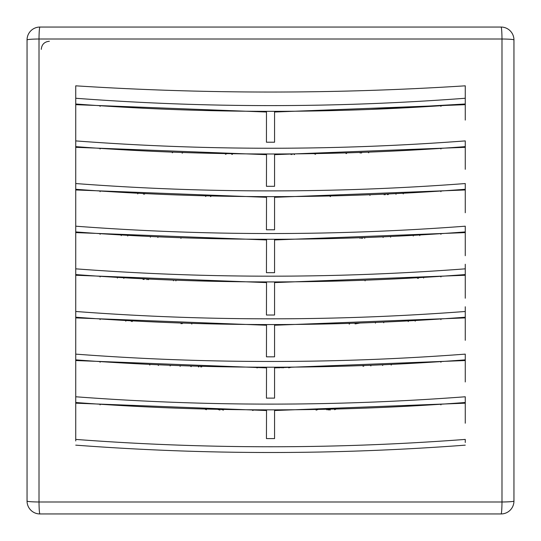<?xml version="1.0" encoding="UTF-8"?>
<svg xmlns="http://www.w3.org/2000/svg" width="541" height="541" viewBox="0 0 541 541"><rect width="100%" height="100%" fill="white"/><g stroke="black" fill="none" stroke-linecap="round" stroke-linejoin="round"><path stroke-width="0.81" d="M75.74 433.72L75.74 103.994C139.179 108.795 202.76 111.236 266.476 111.338L266.442 142.222L274.558 142.222L274.558 111.338L266.476 111.338M75.74 130.726L75.74 104.67L266.442 112.014M75.74 218.618L75.74 189.959L266.442 197.303M75.74 346.084L75.74 317.892L266.442 325.236M75.74 387.491L75.74 360.536L266.442 367.88M75.74 440.956L75.74 423.218M465.26 423.218L465.26 399.846M465.26 381.966L465.26 357.202M465.26 340.309L465.26 314.558M465.26 298.233L465.26 271.913M465.26 255.717L465.26 229.269M465.26 212.748L465.26 186.625M465.26 169.313L465.26 143.98M465.26 120.088L465.26 103.994L369.916 109.431M75.74 98.259L75.74 103.994C205.58 113.793 335.42 113.793 465.26 103.994L465.26 85.823C335.42 94.114 205.58 94.114 75.74 85.823L75.74 98.259C205.58 108.051 335.42 108.051 465.26 98.259M75.74 396.769C205.58 406.562 335.42 406.562 465.26 396.769L465.26 402.504C401.828 407.299 338.26 409.747 274.558 409.848L274.558 438.589L266.442 438.589L266.524 409.848M75.74 354.125C205.58 363.917 335.42 363.917 465.26 354.125L465.26 359.86C401.828 364.654 338.26 367.102 274.558 367.204L274.558 398.115L266.442 398.115L266.524 367.204M465.26 306.761L465.26 317.215C401.828 322.01 338.26 324.458 274.558 324.559L274.558 356.83L266.442 356.83L266.524 324.559M465.26 264.245L465.26 274.571C401.828 279.366 338.26 281.814 274.558 281.915L274.558 315.024L266.442 315.024L266.524 281.915M75.74 226.192C205.58 235.984 335.42 235.984 465.26 226.192L465.26 231.927C401.828 236.721 338.26 239.169 274.558 239.271L274.558 272.691L266.442 272.691L266.524 239.271M75.74 183.548C205.58 193.34 335.42 193.34 465.26 183.548L465.26 189.282C401.828 194.077 338.26 196.525 274.558 196.626L274.558 229.79L266.442 229.79L266.524 196.626M75.74 140.903C205.58 150.696 335.42 150.696 465.26 140.903L465.26 146.638C401.828 151.433 338.26 153.881 274.558 153.982L274.558 186.307L266.442 186.307L266.524 153.982M75.74 439.414C205.58 449.206 335.42 449.206 465.26 439.414L465.26 442.491M39.013 39.013L39.013 501.987L501.987 501.987L501.987 39.013L39.013 39.013A12.883 0.92 0 0 0 27.05 39.933L27.05 501.067A12.883 12.883 0 0 0 39.933 513.95L501.067 513.95A12.883 12.883 0 0 0 513.95 501.067L513.95 39.933A12.883 12.883 0 0 0 501.067 27.05A12.883 0.92 90 0 1 501.987 39.013A12.883 0.92 180 0 1 513.95 39.933A12.883 12.883 0 0 0 501.067 27.05L39.933 27.05A12.883 12.883 0 0 0 27.05 39.933A12.883 12.883 0 0 1 39.933 27.05A12.883 0.92 90 0 0 39.013 39.013M274.558 112.014L465.26 104.67M465.26 146.638C335.42 156.437 205.58 156.437 75.74 146.638C139.172 151.433 202.74 153.881 266.442 153.982M75.74 147.314L266.442 154.658M274.558 154.658L465.26 147.314M465.26 189.282C335.42 199.081 205.58 199.081 75.74 189.282C139.172 194.077 202.74 196.525 266.442 196.626M274.558 197.303L465.26 189.959M465.26 231.927C335.42 241.726 205.58 241.726 75.74 231.927C139.172 236.721 202.74 239.169 266.442 239.271M75.74 268.836C205.58 278.629 335.42 278.629 465.26 268.836M75.74 232.603L266.442 239.947M274.558 239.947L465.26 232.603M465.26 274.571C335.42 284.37 205.58 284.37 75.74 274.571C139.172 279.366 202.74 281.814 266.442 281.915M75.74 311.481C205.58 321.273 335.42 321.273 465.26 311.481M75.74 275.247L266.442 282.591M274.558 282.591L465.26 275.247M465.26 317.215C335.42 327.014 205.58 327.014 75.74 317.215C139.172 322.01 202.74 324.458 266.442 324.559M274.558 325.236L465.26 317.892M465.26 359.86C335.42 369.659 205.58 369.659 75.74 359.86C139.172 364.654 202.74 367.102 266.442 367.204M274.558 367.88L465.26 360.536M465.26 402.504C335.42 412.303 205.58 412.303 75.74 402.504C139.172 407.299 202.74 409.747 266.442 409.848M75.74 403.18L266.442 410.524M274.558 410.524L465.26 403.18M75.74 445.148C205.58 454.947 335.42 454.947 465.26 445.148M41.251 49.366C41.725 44.443 44.43 41.738 49.366 41.251M170.104 365.932L170.753 365.283M370.247 365.283L370.896 365.932M227.125 153.624L225.421 154.266M150.56 236.491L150.371 237.161M190.324 365.966L191.169 366.663M383.684 322.761L384.002 322.071M390.629 237.161L390.44 236.491M370.003 195.389L369.503 194.733M315.579 154.266L313.875 153.624M217.563 409.307L220.004 410.031L217.563 409.307M131.05 320.799L131.328 321.489L131.05 320.799M143.832 193.529L143.46 194.185L143.832 193.529M361.611 153.056L360.901 152.406L361.611 153.056M418.457 278.358L418.497 277.682L418.457 278.358M221.066 409.381L223.467 410.098M132.072 320.86L132.349 321.55M144.866 193.577L144.494 194.233M360.333 153.103L359.63 152.454M417.537 278.412L417.578 277.736M291.768 367.123L288.698 367.819M363.139 366.223L362.47 365.574M201.678 366.291L201.651 366.967M252.647 410.463L252.715 409.787M256.833 367.846L256.894 367.17M149.14 279.075L148.288 279.704M180.965 323.687L181.952 323.051M173.472 280.772L173.296 280.096M205.648 196.491L206.236 195.835M291.058 154.577L290.76 153.908M232.096 153.698L232.346 154.381M384.13 194.807L384.489 194.118M346.876 152.86L346.463 153.543M360.069 238.398L359.826 237.736A95.148 95.148 0 0 1 360.069 238.398M211.369 195.957L210.55 196.613A95.148 95.148 0 0 1 211.369 195.957M283.423 367.846L282.598 367.177M361.834 237.661L361.496 238.351M330.186 410.064L330.267 408.847M281.306 367.183L282.098 367.853M278.317 367.197L279.095 367.866M326.372 409.246L327.122 409.909M328.448 409.875L327.677 409.219M279.149 367.866L278.365 367.197M200.785 366.271L200.765 366.94M198.479 366.203L198.452 366.879M198.831 366.893L198.851 366.216M147.74 279.007L146.895 279.643M143.933 278.825L143.061 279.454M143.838 279.494L144.69 278.858M292.025 154.57L291.727 153.901M294.514 154.55L294.23 153.874M293.837 153.881L294.135 154.55M362.423 238.317L362.781 237.627M385.131 194.767L385.49 194.077M364.708 238.236L365.074 237.546M388.201 194.625L388.573 193.935M387.748 193.976L387.39 194.665M364.992 237.546L364.627 238.236M355.525 323.843L360.049 323.011M359.238 323.045L355.038 323.856M349.472 323.565L349.547 324.032M329.631 195.957A95.148 95.148 0 0 1 330.443 196.613M365.155 280.191A95.148 95.148 0 0 1 365.08 280.867M349.621 323.356A95.148 95.148 0 0 1 349.155 324.045M191.845 324.045A95.148 95.148 0 0 1 191.379 323.356M175.92 280.867A95.148 95.148 0 0 1 175.845 280.191M180.931 238.398A95.148 95.148 0 0 1 181.174 237.736M329.016 410.004L330.253 408.834M206.344 409.733A153.299 153.299 0 0 1 204.816 409.016M149.843 365.067A153.299 153.299 0 0 1 149.296 364.37M125.823 321.192A153.299 153.299 0 0 1 125.58 320.502M117.383 278.06A153.299 153.299 0 0 1 117.35 277.384M121.211 235.639A153.299 153.299 0 0 1 121.373 234.97M137.712 193.894A153.299 153.299 0 0 1 138.09 193.238M172.281 152.799A153.299 153.299 0 0 1 173.059 152.149M367.941 152.149A153.299 153.299 0 0 1 368.719 152.799M402.91 193.238A153.299 153.299 0 0 1 403.288 193.894M419.627 234.97A153.299 153.299 0 0 1 419.789 235.639M423.65 277.384A153.299 153.299 0 0 1 423.617 278.06M415.42 320.502A153.299 153.299 0 0 1 415.177 321.192M391.704 364.37A153.299 153.299 0 0 1 391.157 365.067M336.184 409.016A153.299 153.299 0 0 1 334.656 409.733M100.085 404.905L100.085 404.235M100.085 362.26L100.085 361.591M100.085 319.616L100.085 318.947M100.085 276.972L100.085 276.302M100.085 234.327L100.085 233.658M100.085 191.683L100.085 191.014M100.085 149.039L100.085 148.369M100.085 106.394L100.085 105.725M440.915 105.725L440.915 106.394M440.915 148.369L440.915 149.039M440.915 191.014L440.915 191.683M440.915 233.658L440.915 234.327M440.915 276.302L440.915 276.972M440.915 318.947L440.915 319.616M440.915 361.591L440.915 362.26M440.915 404.235L440.915 404.905M39.013 501.987A12.883 0.92 180 0 1 27.05 501.067A12.883 12.883 0 0 0 39.933 513.95A12.883 0.92 90 0 1 39.013 501.987M501.067 513.95A12.883 12.883 0 0 0 513.95 501.067A12.883 0.92 0 0 1 501.987 501.987A12.883 0.92 90 0 1 501.067 513.95M180.065 366.304L180.714 365.648M183.027 152.508L182.161 153.15M127.886 235.342L127.723 236.004M123.794 277.756L123.835 278.432M157.85 364.756L158.439 365.452M316.1 410.125L318.223 409.409M382.561 365.452L383.15 364.756M408.218 321.57L408.469 320.881M413.277 236.004L413.114 235.342M396.039 194.26L395.64 193.604M158.073 236.83L157.871 237.499M375.413 323.112L375.752 322.422M383.123 237.499L382.927 236.83M345.99 153.556L346.409 152.873M231.852 154.374L231.609 153.691M182.939 323.078L181.938 323.721M257.489 367.177L257.421 367.846M253.107 409.794L253.039 410.47M363.045 365.554L363.714 366.203"/></g></svg>
